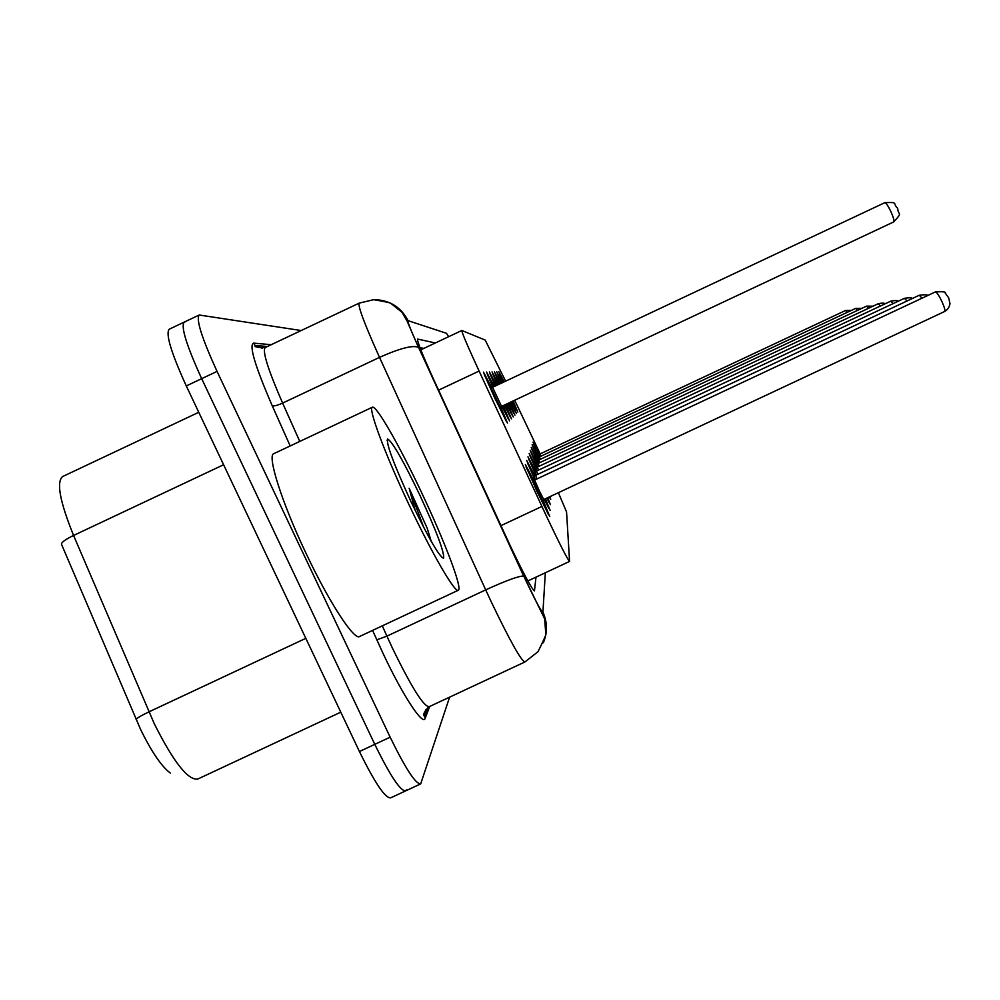 <?xml version="1.0" encoding="UTF-8"?>
<svg xmlns="http://www.w3.org/2000/svg" width="1000" height="1000" viewBox="0 0 1000 1000"><rect width="100%" height="100%" fill="white"/><g stroke="black" fill="none" stroke-linecap="round" stroke-linejoin="round"><path stroke-width="1.5" d="M492.887 387.163L486.575 372.038L494.2 386.55M495.312 386.025L489.425 371.962L496.5 385.462M497.537 384.975L492.05 371.875L498.638 384.462M499.6 384L494.475 371.812L500.613 383.525M501.512 383.1L496.737 371.737L502.438 382.663M503.3 382.262L498.837 371.675L504.15 381.863M500.8 407.088L507.463 423.075L494.688 397.962L483.488 372.137L491.575 387.463M534.925 479.875L526.712 460.513L534.587 475.513M535.825 475.238L527.975 456.825L535.5 471.2M536.65 470.988L529.15 453.425L536.337 467.225M537.413 467.062L530.225 450.275L537.112 463.562M538.125 463.425L531.225 447.362L537.837 460.15M868.538 308.275L866.562 306.137L538.8 460.037L532.15 444.65L538.513 456.987M539.412 456.912L533.013 442.125L539.138 454.038M543 500.225L549.775 516.587L537.3 492.113L525.337 464.538L533.6 480.2M505.613 381.175L485.188 340.075L461.825 330.487C461.763 332.388 467.512 345.913 479.1 371.062L546.038 515.312C559.862 544.425 567.712 559.788 569.575 561.413L566.55 511.925L558.375 492.7M540.188 453.9L514.675 400.238M503.188 405.65L509.55 420.863L501.875 406.262M505.5 404.562L511.475 418.825L504.3 405.125M507.625 403.562L513.263 416.95L506.525 404.075M509.6 402.625L514.9 415.2L508.587 403.1M511.438 401.763L516.438 413.587L510.5 402.2M513.15 400.962L517.85 412.088L512.288 401.362M545.425 498.775L550.112 510.35L544.188 499.35M547.737 497.688L550.425 504.625L546.788 498.125M549.812 496.712L550.712 499.35L549.237 496.975M170.387 773.112C161.55 766.538 151.613 751.95 140.55 729.35L61.425 544.113C61.662 542.163 65.713 539.275 73.575 535.45L154.338 723.875C173.637 762.188 188.113 780.575 197.787 779.038L340.788 712.163M406.312 789.925L405.712 790.85C400.55 791.413 390.25 775.913 374.787 744.35L201.675 378.663C186.45 345.288 180.625 326.438 184.225 322.1L184.875 322.062M405.188 791.1L390.725 797.837C385.35 798.5 374.913 783.062 359.425 751.525L186.287 385.938C171.088 352.55 165.4 333.638 169.237 329.2L183.888 322.262M435.363 342.962L417.6 339.075C417.013 341.175 422.45 354.787 433.888 379.95L510 545.275C523.9 574.375 532.05 589.575 534.462 590.875L535.975 577.137M449.613 697.15L420.688 783.863C415.775 784.312 405.588 768.75 390.15 737.175L217.05 371.4C201.812 338.025 195.863 319.225 199.213 315.012L301.188 330.538M420.2 784.1L405.712 790.85C400.55 791.413 390.25 775.913 374.787 744.35L201.675 378.663C186.45 345.288 180.625 326.438 184.225 322.1L198.9 315.163M420 347.725L423.925 348.363M421.788 493.013C444.5 540.925 462.5 588.1 458.413 590.188C455.538 594.062 432.337 554.338 408.963 504.625C384.8 453.663 367.675 407.4 372.413 407.212C376.275 404.9 399.775 446.175 421.788 493.013M458.175 590.3L359.775 636.4C354.613 641.338 329.25 602.688 305.9 553.038C281.675 502.188 266.8 454.938 273.875 453.638L372.413 407.212M411.362 502.45C393.888 464.5 385.975 443.325 387.625 438.963C392.488 441.838 403.188 460.475 419.712 494.888C436.3 530.712 444.275 551.8 443.663 558.175C439.675 557.35 428.913 538.775 411.362 502.45M431.175 541.2L427.275 528.425L409.162 488.25L415.3 510.65M430.637 540.237L427.275 528.425M423.675 527.325L409.162 488.25M500.925 525.662L541.9 506.45M438.587 390.138L479.1 371.062M136.137 719.562C136.662 718.263 140.925 715.7 148.925 711.875L305.812 638.337M198.762 412.275L62.688 476.525C56.163 481.8 59.8 501.45 73.575 535.45L223.612 464.738M359.425 751.525L390.15 737.175M186.287 385.938L217.05 371.4M448.65 336.7L446.488 333.3L408.038 320.65C407.337 321.475 410.887 330.462 418.675 347.612L526.6 582.137C536.388 602.612 541.825 612.612 542.925 612.163L545.337 572.762M523.825 576.163L544.65 618.862L545.788 633.875C546.712 633.413 544.125 639.338 538.05 651.663L524.925 661.963C521.213 660.913 510.012 640.938 491.337 602.038L485.7 589.875L386.912 636.138L392.512 648.3C411.388 687.062 423.587 706.538 429.113 706.725L524.7 662.062M543.362 642.712C547.587 632.475 547.45 622.3 542.925 612.163M429.675 706.462L425.175 718.275L424.575 716.6L425.575 709.663M425.175 718.275C423.1 726.338 402.95 695.825 383.1 653.562L372.575 630.4M290.188 445.95L272.238 405.763C255.087 366.213 248.85 345.337 253.512 343.125L271.238 344.688M418.675 347.612L523.675 576.087C519.075 575.825 506.413 580.425 485.7 589.875L379.525 357.375L282.613 403.088L299.775 441.438M379.525 357.375C364.487 323.95 357.713 305.875 359.188 303.125L373.713 299.675C385.737 301.737 391.55 303.062 391.15 303.637L402.075 312.337L407.188 321.3L418.475 347.388C412.938 344.925 399.95 348.25 379.525 357.375M359.062 303.188L265.2 347.537C262.162 351.012 267.975 369.525 282.613 403.088C277.35 405.438 273.9 406.325 272.238 405.763M382.3 625.837L386.912 636.138L376.788 639.825M262.387 348.338L255.125 345.487L253.512 343.125M408.038 320.65C401.287 307.7 390.65 300.712 376.112 299.688M537.788 489.212C523.888 460.887 523.737 461.788 537.337 491.912C549.263 516.55 551.125 519.362 542.925 500.35M542.675 501.138L532.712 479.888M539.1 490.363L543.763 499.55L542.625 501.35L532.5 479.8L534.6 480.025L539.1 490.363M941.85 301.388C938.875 295.287 936.712 292.137 935.375 291.925C943.05 291.462 946.35 291.875 945.288 293.175L948.662 297.825L949.987 303.65C949.388 307.2 947.6 309.812 944.638 311.5C945.375 310.575 944.45 307.2 941.85 301.388M491.425 387.438C482.15 369.225 483.275 372.713 494.787 397.912C506.875 422.863 508.862 425.962 500.737 407.2M500.5 407.95L490.7 387.137M492.575 387.312L501.562 406.413L893.763 221.9C894.45 220.875 893.487 217.425 890.863 211.537C888.037 205.75 886.025 202.8 884.812 202.675L492.575 387.312L490.513 387.062L500.438 408.162L501.562 406.413M534.45 475.487C526.075 458.787 526.275 460.238 535.025 479.837L527.5 462.987M922.05 298.175L919.262 295.25C925.075 294.525 927.825 294.65 927.525 295.613M919.262 295.25L535.588 475.35L537 478.9M535.588 475.35L533.575 475.112L535.388 479.663L533.763 475.2M548.725 508.225L544.3 499.3C549.688 509.888 550.025 509.738 545.312 498.825M535.375 471.175C527.375 455.213 527.562 456.55 535.913 475.2L528.75 459.2M907.013 301L904.463 298.3C909.575 297.55 912.15 297.625 912.212 298.562M904.463 298.3L536.487 471.062L537.788 474.325M536.487 471.062L534.55 470.825L536.25 475.05L534.725 470.9M549.1 502.562L546.912 498.075C549.475 502.9 549.7 502.788 547.6 497.75M536.225 467.2C528.575 451.9 528.75 453.15 536.725 470.95L529.9 455.712M893.175 303.612L890.837 301.125C895.325 300.338 897.75 300.4 898.125 301.288M890.837 301.125L537.325 467.1L538.525 470.1M537.325 467.1L535.45 466.863L537.038 470.8L535.612 466.925M537 463.537C529.688 448.85 529.85 450.012 537.487 467.025L530.962 452.488M880.387 306.025L878.238 303.725C882.1 302.913 884.388 302.95 885.1 303.812M878.238 303.725L538.088 463.438L539.2 466.213M538.088 463.438L536.287 463.2L537.775 466.887L536.438 463.263M508.188 418.738L501.975 406.213C509.65 421.538 510.025 421.362 503.088 405.688L502.825 406.575L502.425 406M494.1 386.587C486.5 371.4 486.138 371.575 492.987 387.113L487.337 374.45M510.175 416.775L504.387 405.075C511.538 419.375 511.875 419.212 505.412 404.6M496.413 385.5C489.4 371.463 489.062 371.625 495.4 385.975L490.175 374.275M512.013 414.963L506.613 404.038C513.275 417.388 513.587 417.238 507.537 403.6M498.55 384.5C492.075 371.525 491.763 371.675 497.625 384.925L492.788 374.113M537.737 460.125C530.712 446.012 530.875 447.1 538.2 463.387L531.938 449.487M537.2 459.862L538.462 463.263L537.062 459.8L538.8 460.037L539.837 462.612M539.7 459.625C531.725 443.363 531.45 443.5 538.862 460.025L532.863 446.712M857.525 310.375L855.7 308.375L861.838 308.35M855.7 308.375L539.462 456.887L540.438 459.275M539.462 456.887L537.788 456.65L539.113 459.9L537.913 456.7M539.05 454.012C532.562 440.9 532.7 441.863 539.475 456.887L533.713 444.113M847.275 312.337L845.575 310.475L851.4 310.4M845.575 310.475L540.087 453.938L540.988 456.175M540.087 453.938L538.45 453.7L539.712 456.775L538.575 453.762M513.7 413.275L508.663 403.062C514.888 415.538 515.175 415.4 509.525 402.663M500.525 383.562C494.55 371.587 494.275 371.725 499.688 383.963L495.2 373.963M515.275 411.712L510.575 402.175C516.388 413.825 516.65 413.7 511.362 401.8M502.362 382.7C496.85 371.65 496.6 371.763 501.6 383.062M516.75 410.262L512.35 401.337C517.775 412.225 518.013 412.113 513.075 400.988M504.075 381.887C499 371.7 498.762 371.812 503.375 382.225L499.538 373.7M527.85 580.95L569.525 561.438M420.812 349.825L461.825 330.487M428.175 707.225L424.575 716.6C425.35 716.225 420.225 715.888 428.762 706.888M267.438 346.488L255.125 345.487C254.013 346.838 257.3 347.55 265 347.625M526.138 467.1L548.325 514.388M935.375 291.925L534.6 480.025M944.638 311.5L543.763 499.55M506.037 420.887L484.263 374.637M893.763 221.9C903.363 211.363 898.037 215.925 897.688 208.337C892.113 203.2 899.013 202.013 884.812 202.675M387.113 440.4L387.625 438.963M442.05 557.6L443.663 558.175M866.562 306.137L873.037 306.163M497.45 373.825L501.587 383.062"/></g></svg>
